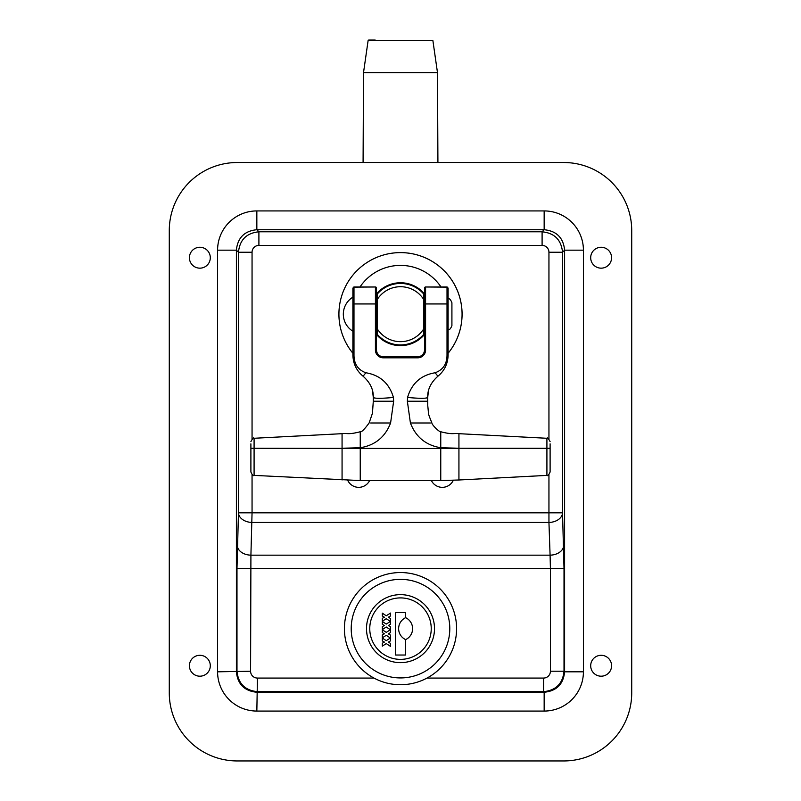 <?xml version="1.0" encoding="UTF-8"?>
<svg xmlns="http://www.w3.org/2000/svg" width="801" height="801" viewBox="0 0 801 801"><rect width="100%" height="100%" fill="white"/><g stroke="black" fill="none" stroke-linecap="round" stroke-linejoin="round"><path stroke-width="1.2" d="M631.719 692.945A68.005 68.005 0 0 1 563.714 760.95L237.286 760.95A68.005 68.005 0 0 1 169.281 692.945L169.281 230.518A68.005 68.005 0 0 1 237.286 162.513L563.714 162.513A68.005 68.005 0 0 1 631.719 230.518L631.719 692.945M611.584 665.741A10.443 10.443 0 0 1 595.914 674.792A10.443 10.443 0 0 1 595.914 656.7A10.443 10.443 0 0 1 611.584 665.741M210.303 665.741A10.443 10.443 0 0 1 194.633 674.792A10.443 10.443 0 0 1 194.633 656.7A10.443 10.443 0 0 1 210.303 665.741M611.584 257.722A10.443 10.443 0 0 1 595.914 266.763A10.443 10.443 0 0 1 595.914 248.67A10.443 10.443 0 0 1 611.584 257.722M210.303 257.722A10.443 10.443 0 0 1 194.633 266.763A10.443 10.443 0 0 1 194.633 248.67A10.443 10.443 0 0 1 210.303 257.722M583.418 671.819L583.418 250.172L564.605 250.172L564.605 671.819C563.383 684.224 556.565 691.033 544.159 692.254L544.159 711.068A39.329 39.279 45 0 0 583.418 671.819L564.605 671.819L564.014 671.218L564.014 568.47L562.532 512.82A13.597 9.612 -2 0 1 548.945 522.442L550.087 555.163A13.597 9.612 178 0 0 563.684 545.541M583.418 250.172A39.329 39.279 -45 0 0 544.159 210.923L544.159 229.727C556.565 230.948 563.383 237.767 564.605 250.172L562.532 252.245C561.291 239.859 554.482 233.041 542.097 231.799L258.903 231.799C246.518 233.041 239.709 239.859 238.468 252.245L238.468 512.82L236.986 568.47L236.986 671.218C238.227 683.603 245.046 690.422 257.431 691.663L543.569 691.663C555.954 690.422 562.773 683.603 564.014 671.218L550.417 671.218A6.859 6.859 45 0 1 543.569 678.067L543.569 691.663L544.159 692.254L256.841 692.254C244.435 691.033 237.617 684.224 236.395 671.819L236.395 250.172C237.617 237.767 244.435 230.948 256.841 229.727L544.159 229.727L542.097 231.799L542.097 245.396A6.859 6.859 -45 0 1 548.945 252.245L562.532 252.245L562.532 512.82L548.945 512.82L548.945 522.442L252.055 522.442A13.597 9.612 2 0 1 238.468 512.82L252.055 512.82L252.055 474.572M544.159 210.923L256.841 210.923L256.841 229.727L258.903 231.799L258.903 245.396L542.097 245.396M256.841 210.923A39.329 39.279 -135 0 0 217.582 250.172L236.395 250.172L238.468 252.245L252.055 252.245A6.859 6.859 -135 0 1 258.903 245.396M217.582 250.172L217.582 671.819L250.583 671.218L250.913 555.163A13.597 9.612 2 0 1 237.316 545.541M217.582 671.819A39.329 39.279 135 0 0 256.841 711.068L257.431 678.067A6.859 6.859 135 0 1 250.583 671.218M548.945 474.572L548.945 512.82L252.055 512.82L250.913 555.163L550.087 555.163L550.417 568.47L564.014 568.47M369.611 480.55A12.135 12.135 0 0 1 347.684 480.26M453.316 480.26A12.135 12.135 0 0 1 431.389 480.55M344.41 628.645A56.09 56.09 0 0 1 428.545 580.064A56.09 56.09 0 0 1 428.545 677.215A56.09 56.09 0 0 1 344.41 628.645M457.531 290.943A61.587 61.587 0 0 0 368.991 261.276A61.587 61.587 0 0 0 352.901 353.261A61.587 61.587 0 0 1 368.991 261.276A61.587 61.587 0 0 1 448.099 353.261A61.587 61.587 0 0 0 457.531 290.943M424.49 293.867A31.449 31.449 0 0 0 376.51 293.867M376.51 334.518A31.449 31.449 0 0 0 424.49 334.518M423.759 299.564L423.759 294.087A30.738 30.738 0 0 0 377.241 294.087L377.241 334.287A30.738 30.738 0 0 0 423.759 334.287L423.759 299.564A27.474 27.474 0 0 0 377.241 299.564M423.759 328.81A27.474 27.474 0 0 1 377.241 328.81M550.107 469.756L550.107 457.511M550.107 443.844L550.107 472.019C548.715 475.073 547.654 476.195 546.913 475.394L546.913 438.277C547.333 437.226 548.405 438.347 550.107 441.651M424.49 324.765L424.49 288.08A1.091 1.091 0 0 1 425.581 286.988L447.018 286.988L448.099 288.08L448.099 354.993C447.889 363.664 444.495 370.743 437.907 376.23C430.828 382.528 427.434 389.606 427.704 397.456L427.704 401.231L407.359 401.231L407.549 397.456C419.684 398.578 426.402 398.578 427.704 397.456L426.813 397.977M428.415 391.268L427.704 397.456M424.49 288.08A1.091 1.091 0 0 1 425.581 286.988L447.569 287.138M424.49 349.987L424.49 303.959L425.581 303.959L425.581 349.987L424.49 349.987A6.748 6.748 0 0 1 417.742 356.735L383.258 356.735A6.748 6.748 0 0 1 376.51 349.987L376.51 288.08A1.091 1.091 0 0 0 375.419 286.988L353.982 286.988L352.901 288.08L352.901 354.993C353.111 363.664 356.505 370.743 363.093 376.23C370.172 382.528 373.566 389.606 373.296 397.456L373.296 401.231L393.641 401.231L393.451 397.456C381.316 398.578 374.598 398.578 373.296 397.456L374.187 397.977M407.549 397.456C411.744 383.379 420.936 375.138 435.133 372.765L437.907 376.23C444.495 370.743 447.889 363.664 448.099 354.993L447.018 354.993L447.018 303.959L425.581 303.959L425.581 286.988M448.099 303.959L447.018 303.959L447.018 286.988L448.099 288.08M250.893 443.844L250.893 448.52L254.087 448.52L254.087 475.394L360.24 480.56L440.76 480.55L440.76 447.749L458.933 448.24L458.933 433.681C453.416 432.91 453.416 435.013 440.76 431.749C439.399 432.25 431.919 424.89 431.889 422.998C427.574 411.994 428.956 416.35 427.774 405.877L427.704 401.231M440.76 432.119L440.76 447.749C425.942 445.306 415.829 437.056 410.412 422.998L407.359 401.231M410.412 422.998L430.337 422.998M250.893 448.52L250.893 472.019C252.285 475.073 253.346 476.195 254.087 475.394M376.51 324.765L376.51 303.959L375.419 303.959L375.419 349.987L376.51 349.987M372.585 391.268L373.296 397.456M376.51 288.08A1.091 1.091 0 0 0 375.419 286.988L353.431 287.138M417.742 356.735L383.258 356.735L383.258 357.817L417.742 357.817L417.742 356.735M393.451 397.456C389.256 383.379 380.064 375.138 365.867 372.765L363.093 376.23C356.505 370.743 353.111 363.664 352.901 354.993L353.982 354.993L353.982 286.988L352.901 288.08M360.24 480.55L360.24 447.749L342.067 448.24L342.067 433.681C347.584 432.91 347.584 435.013 360.24 431.749C361.411 432.36 364.365 429.446 369.111 422.998L372.435 413.306L373.296 401.231M360.24 432.119L360.24 447.749C375.058 445.306 385.171 437.056 390.588 422.998L370.663 422.998M390.588 422.998L393.641 401.231M368.12 40.521L432.88 40.521L368.12 40.521L363.504 72.691L437.496 72.691L437.917 162.513M368.66 40.05L375.198 40.05M366.498 628.645A34.002 34.002 0 0 0 400.5 662.647A34.002 34.002 0 0 0 434.502 628.645A34.002 34.002 0 0 0 400.5 594.642A34.002 34.002 0 0 0 366.498 628.645M405.616 639.609L405.616 655.028L395.384 655.028L395.384 612.595L405.616 612.595L405.616 617.681A12.095 12.095 0 0 1 405.616 639.609A12.095 12.095 0 0 1 405.616 617.681M390.498 643.373L390.498 646.387L386.242 643.583L382.327 646.137L382.327 643.193L384.4 642.102L382.327 640.91L382.327 638.027L386.242 640.67L390.377 638.017L386.242 635.293L382.327 637.846L382.327 634.903L384.4 633.801L382.327 632.61L382.327 629.736L386.242 632.379L390.377 629.726L386.242 627.003L382.327 629.556L382.327 626.602L384.4 625.511L382.327 624.319L382.327 621.446L386.242 624.079L390.377 621.436L386.242 618.702L382.327 621.256L382.327 618.312L384.4 617.221L382.327 616.029L382.327 613.145L386.242 615.789L390.498 613.065L390.498 616.019L388.285 617.251L390.498 618.492L390.498 624.319L388.285 625.541L390.498 626.783L390.498 632.61L388.285 633.841L390.498 635.083L390.498 640.9L388.285 642.132L390.498 643.373M351.208 628.645A49.292 49.292 0 0 1 400.5 579.353A49.292 49.292 0 0 1 449.792 628.645A49.292 49.292 0 0 1 400.5 677.926A49.292 49.292 0 0 1 351.208 628.645M256.841 711.068L544.159 711.068M252.055 439.098L252.055 252.245M548.945 252.245L548.945 439.098M236.986 568.47L550.417 568.47L550.417 671.218M543.569 678.067L427.013 678.067M373.987 678.067L257.431 678.067M441.011 286.988A48.801 48.801 0 0 0 359.989 286.988M550.107 448.24L458.933 448.24L550.107 448.52M546.913 475.394L458.933 479.989L458.933 448.52L254.087 448.24L254.087 438.277C253.667 437.226 252.595 438.347 250.893 441.651M425.581 349.987A7.83 7.83 0 0 1 417.742 357.817M435.133 372.765C443.033 369.882 446.998 363.954 447.018 354.993M250.893 448.24L342.067 448.52L342.067 479.989M375.419 286.988L375.419 303.959L352.901 303.959M375.419 349.987A7.83 7.83 0 0 0 383.258 357.817M365.867 372.765C357.967 369.882 354.002 363.954 353.982 354.993M369.762 628.645A30.738 30.738 0 0 1 415.869 602.022A30.738 30.738 0 0 1 415.869 655.258A30.738 30.738 0 0 1 369.762 628.645M352.901 297.161A19.925 19.925 0 0 0 352.901 331.214M376.51 324.255L377.241 324.255M423.759 324.255L424.49 324.255M376.51 304.12L377.241 304.12M423.759 304.12L424.49 304.12M451.914 305.161L451.914 302.768C450.633 299.504 449.291 298.162 447.889 298.743M447.889 329.642C449.291 330.222 450.633 328.881 451.914 325.617L451.914 302.768M440.76 480.56L458.933 479.989M546.913 438.277L458.933 433.681M254.087 438.277L342.067 433.681M363.504 72.691L363.083 162.513M432.88 40.521L437.496 72.691"/></g></svg>
